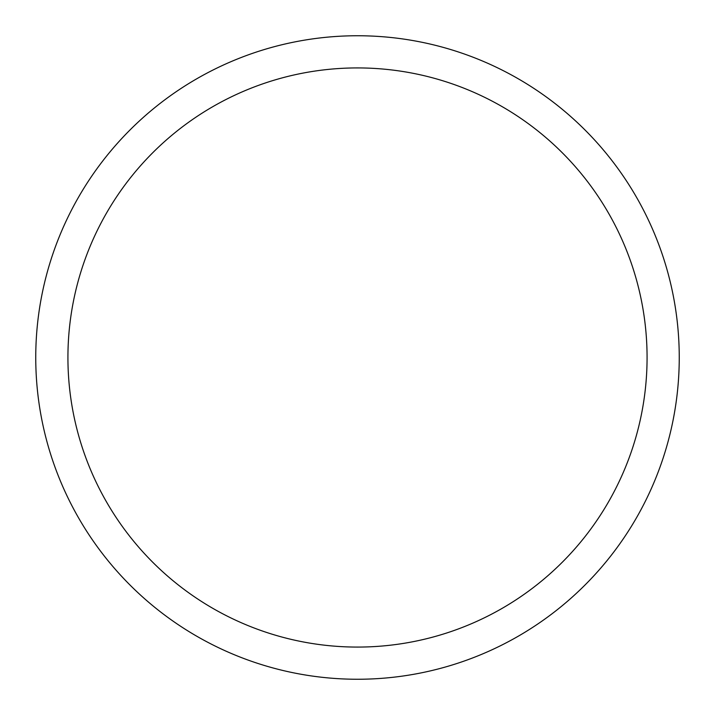 <?xml version="1.0" encoding="UTF-8"?>
<svg xmlns="http://www.w3.org/2000/svg" width="715" height="715" viewBox="0 0 715 715"><rect width="100%" height="100%" fill="white"/><g stroke="black" fill="none" stroke-linecap="round" stroke-linejoin="round"><path stroke-width="1.07" d="M35.75 357.5A321.75 321.75 0 0 0 357.5 679.25A321.75 321.75 0 0 0 679.25 357.5A321.75 321.75 0 0 0 357.5 35.75A321.75 321.75 0 0 0 35.75 357.5M647.075 357.5A289.575 289.575 0 0 1 357.5 647.075A289.575 289.575 0 0 1 67.925 357.5A289.575 289.575 0 0 1 357.5 67.925A289.575 289.575 0 0 1 647.075 357.5"/></g></svg>
